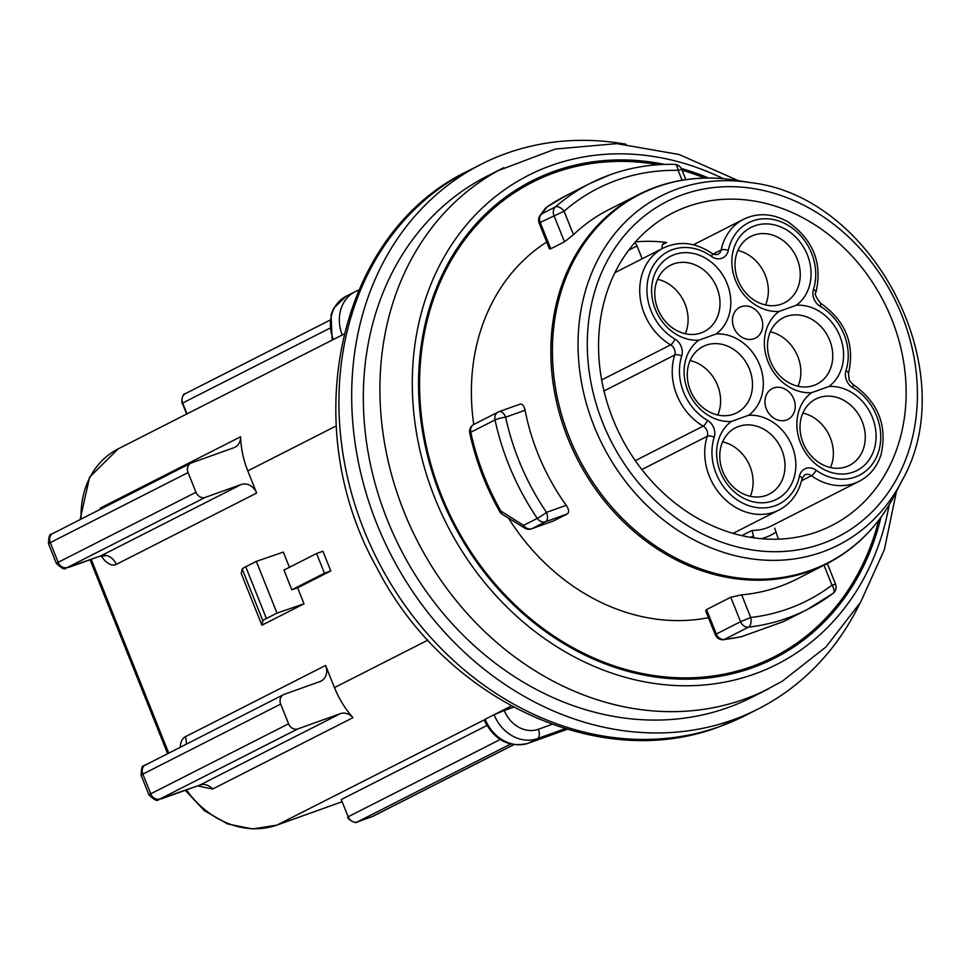 <?xml version="1.0" encoding="UTF-8"?>
<svg xmlns="http://www.w3.org/2000/svg" width="970" height="970" viewBox="0 0 970 970"><rect width="100%" height="100%" fill="white"/><g stroke="black" fill="none" stroke-linecap="round" stroke-linejoin="round"><path stroke-width="1.45" d="M525.073 410.237C523.982 405.569 522.236 403.568 519.835 404.235L499.126 411.632A7.966 4.268 -109.7 0 0 498.859 411.753A7.966 6.717 -116.9 0 0 498.204 412.032L473.954 424.363A7.966 6.717 63.1 0 0 470.777 432.244A239.129 201.445 63.1 0 0 500.847 511.069L523.558 525.364L537.283 518.38A7.966 0.643 -34.2 0 0 546.486 512.378L566.213 505.309A207.24 174.588 -116.9 0 1 525.073 410.237L505.637 417.197A231.151 194.74 63.1 0 0 546.486 512.378A7.966 4.268 -109.7 0 1 545.613 521.714L531.887 528.686L553.615 520.902L531.621 528.795A7.966 4.268 -109.7 0 0 531.887 528.686A7.966 6.717 63.1 0 1 523.558 525.364A7.966 4.207 -60.1 0 0 524.964 528.213L502.29 514.33A7.966 4.559 -56.9 0 1 500.847 511.069L499.695 511.578C485.715 486.77 475.749 460.629 469.771 433.141A7.966 1.285 -12.2 0 1 470.777 432.244L495.027 419.925A7.966 1.285 -12.2 0 1 505.637 417.197A7.966 4.268 -109.7 0 0 499.126 411.632A7.966 7.966 0 0 0 498.204 412.032A7.966 6.717 -116.9 0 0 495.027 419.925A239.129 201.445 -116.9 0 0 537.283 518.38A7.966 6.717 63.1 0 0 545.613 521.714L567.341 513.918L553.615 520.902M566.213 505.309C568.953 509.408 569.329 512.281 567.341 513.918M573.476 234.691L564.479 241.809L553.931 215.449A7.966 6.717 63.1 0 1 555.495 206.852A239.129 201.445 -116.9 0 1 590.403 183.269L565.546 195.904A239.129 201.445 63.1 0 0 546.959 206.998L541.769 213.837L555.495 206.852A7.966 4.195 48.9 0 1 564.091 211.23L573.476 234.691A207.24 174.588 -116.9 0 1 608.687 209.738L638.684 194.497A207.24 174.588 -116.9 0 1 655.756 187.137M564.479 241.809L550.754 248.793L549.541 248.611M708.439 617.672A207.24 174.588 -116.9 0 1 508.68 518.429M473.76 424.46A207.24 174.588 -116.9 0 1 546.704 242.039M715.266 634.719L705.602 610.566L706.548 609.572L716.321 634.028L715.266 634.719A7.966 7.966 0 0 0 723.571 639.679A7.966 4.098 -96.6 0 0 724.323 639.448A239.129 201.445 63.1 0 0 741.795 636.55L783.433 621.637A7.966 7.699 63.3 0 0 783.481 621.612M783.99 621.346L807.113 609.596L832.951 593.446A7.966 7.966 0 0 0 835.546 584.134L831.969 585.14A7.966 4.244 -127.1 0 1 832.951 593.446A7.966 4.244 -127.1 0 1 832.599 593.664A239.129 201.445 -116.9 0 1 807.113 609.596A239.129 201.445 -116.9 0 1 787.422 618.096A239.129 201.445 -116.9 0 1 748.573 627.129A7.966 4.098 -96.6 0 0 750.731 617.49L740.571 621.709L730.786 597.253L706.548 609.572M730.786 597.253L741.674 594.84L750.731 617.49A231.151 194.74 63.1 0 0 831.969 585.14L824.015 565.243M750.659 182.627C874.673 196.461 963.986 372.165 902.076 480.502A195.77 164.924 -116.9 0 1 822.317 551.991A195.77 164.924 -116.9 0 1 594.125 426.291A195.77 164.924 -116.9 0 1 677.157 189.041A195.77 164.924 -116.9 0 1 750.659 182.627L734.787 180.117C707.312 175.849 681.061 178.14 656.023 187.016L638.684 194.497A207.24 174.588 -116.9 0 0 572.179 448.407A207.24 174.588 -116.9 0 0 809.429 571.342A207.24 174.588 -116.9 0 0 826.501 563.982L796.491 579.236A207.24 174.588 -116.9 0 1 779.431 586.595A207.24 174.588 -116.9 0 1 741.674 594.84M635.471 241.906A175.352 147.731 -116.9 0 1 666.632 242.524L662.631 244.561M817.37 531.742A175.352 147.731 63.1 0 0 831.811 525.51A175.352 147.731 63.1 0 0 888.096 310.667A175.352 147.731 63.1 0 0 687.342 206.646A175.352 147.731 63.1 0 0 672.901 212.866A175.352 147.731 63.1 0 0 616.617 427.721A175.352 147.731 63.1 0 0 817.37 531.742M662.292 248.562A5.311 4.474 -116.9 0 1 664.304 242.912A5.311 4.474 -116.9 0 1 664.741 242.718A5.311 4.474 -116.9 0 1 666.632 242.524M741.25 636.744A7.966 7.966 0 0 0 742.547 636.344L742.547 636.344A7.966 5.141 -112.1 0 1 742.377 636.405A7.966 5.141 -112.1 0 1 741.795 636.55A7.966 4.195 -102.3 0 1 741.25 636.744L723.571 639.679M610.106 174.77A239.129 201.445 -116.9 0 0 590.403 183.269L610.372 174.661C630.791 167.373 652.167 163.93 674.465 164.342A7.966 3.916 91.1 0 1 678.139 170.368A231.151 194.74 63.1 0 0 616.884 180.214A231.151 194.74 63.1 0 0 564.091 211.23L540.205 222.421L550.754 248.793M796.358 305.235L779.068 311.431A45.166 38.048 63.1 0 0 768.07 361.834A45.166 38.048 63.1 0 0 811.575 392.704A45.166 38.048 63.1 0 0 802.869 448.091A45.166 38.048 63.1 0 0 853.224 472.111A45.166 38.048 63.1 0 0 874.152 422.556A45.166 38.048 63.1 0 0 828.865 386.509A45.166 38.048 63.1 0 0 839.874 336.105A45.166 38.048 63.1 0 0 796.358 305.235A45.166 38.048 63.1 0 0 805.064 249.848A45.166 38.048 63.1 0 0 754.721 225.828A45.166 38.048 63.1 0 0 733.793 275.395A45.166 38.048 63.1 0 0 779.068 311.431M828.865 386.509L811.575 392.704M786.355 316.438A37.2 31.331 -116.9 0 1 828.938 338.506A37.2 31.331 -116.9 0 1 816.995 384.084A37.2 31.331 -116.9 0 1 813.927 385.393A37.2 31.331 -116.9 0 1 771.344 363.338A37.2 31.331 -116.9 0 1 783.287 317.76A37.2 31.331 -116.9 0 1 786.355 316.438M753.848 235.164A37.2 31.331 -116.9 0 1 796.431 257.232A37.2 31.331 -116.9 0 1 784.487 302.798A37.2 31.331 -116.9 0 1 781.42 304.119A37.2 31.331 -116.9 0 1 738.837 282.064A37.2 31.331 -116.9 0 1 750.78 236.486A37.2 31.331 -116.9 0 1 753.848 235.164M818.862 397.712A37.2 31.331 -116.9 0 1 861.445 419.78A37.2 31.331 -116.9 0 1 849.502 465.357A37.2 31.331 -116.9 0 1 846.434 466.679A37.2 31.331 -116.9 0 1 803.851 444.612A37.2 31.331 -116.9 0 1 815.794 399.034A37.2 31.331 -116.9 0 1 818.862 397.712M731.319 421.465A45.166 38.048 -116.9 0 1 687.815 390.595A45.166 38.048 -116.9 0 1 698.812 340.191L716.102 333.995A45.166 38.048 -116.9 0 1 759.619 364.865A45.166 38.048 -116.9 0 1 748.61 415.269A45.166 38.048 -116.9 0 1 793.896 451.317A45.166 38.048 -116.9 0 1 772.969 500.872A45.166 38.048 -116.9 0 1 722.614 476.852A45.166 38.048 -116.9 0 1 731.319 421.465L748.61 415.269M733.672 414.154A37.2 31.331 63.1 0 0 736.739 412.832A37.2 31.331 63.1 0 0 748.682 367.266A37.2 31.331 63.1 0 0 706.099 345.199A37.2 31.331 63.1 0 0 703.032 346.52A37.2 31.331 63.1 0 0 691.089 392.098A37.2 31.331 63.1 0 0 733.672 414.154M698.812 340.191A45.166 38.048 -116.9 0 1 653.537 304.156A45.166 38.048 -116.9 0 1 674.465 254.589A45.166 38.048 -116.9 0 1 724.808 278.608A45.166 38.048 -116.9 0 1 716.102 333.995M701.164 332.88A37.2 31.331 63.1 0 0 704.232 331.558A37.2 31.331 63.1 0 0 716.175 285.992A37.2 31.331 63.1 0 0 673.592 263.925A37.2 31.331 63.1 0 0 670.525 265.246A37.2 31.331 63.1 0 0 658.581 310.812A37.2 31.331 63.1 0 0 701.164 332.88M766.179 495.428A37.2 31.331 63.1 0 0 769.246 494.106A37.2 31.331 63.1 0 0 781.189 448.54A37.2 31.331 63.1 0 0 738.606 426.473A37.2 31.331 63.1 0 0 735.539 427.794A37.2 31.331 63.1 0 0 723.596 473.372A37.2 31.331 63.1 0 0 766.179 495.428M773.696 387.976A17.266 14.55 -116.9 0 1 793.46 398.221A17.266 14.55 -116.9 0 1 787.919 419.379A17.266 14.55 -116.9 0 1 786.5 419.998A17.266 14.55 -116.9 0 1 766.724 409.752A17.266 14.55 -116.9 0 1 772.265 388.594A17.266 14.55 -116.9 0 1 773.696 387.976M741.189 306.702A17.266 14.55 -116.9 0 1 760.953 316.947A17.266 14.55 -116.9 0 1 755.412 338.106A17.266 14.55 -116.9 0 1 753.993 338.724A17.266 14.55 -116.9 0 1 734.217 328.478A17.266 14.55 -116.9 0 1 739.758 307.32A17.266 14.55 -116.9 0 1 741.189 306.702M798.031 386.254A37.2 31.331 63.1 0 0 770.35 331.801M765.524 304.968A37.2 31.331 63.1 0 0 737.843 250.527M830.538 467.528A37.2 31.331 63.1 0 0 802.857 413.075M717.776 415.002A37.2 31.331 63.1 0 0 690.094 360.561M685.269 333.728A37.2 31.331 63.1 0 0 657.587 279.287M750.283 496.288A37.2 31.331 63.1 0 0 722.601 441.835M738.425 180.687L678.976 154.472L616.762 143.633L555.289 149.053L498.265 170.611A292.261 246.21 63.1 0 0 491.257 174.612A292.261 246.21 63.1 0 0 418.943 544.037A292.261 246.21 63.1 0 0 763.038 691.501L782.244 681.267L826.052 646.881L860.62 602.212L884.385 549.578L896.425 491.535M878.747 520.223A266.301 224.337 -116.9 0 1 785.239 650.7A266.301 224.337 -116.9 0 1 460.507 534.919A266.301 224.337 -116.9 0 1 521.048 188.544A266.301 224.337 -116.9 0 1 658.412 164.718M682.068 170.223A266.301 224.337 -116.9 0 1 704.826 178.068M768.664 688.748L752.077 697.188A292.261 246.222 63.1 0 1 727.997 707.566A292.261 246.222 63.1 0 1 393.42 534.191A292.261 246.222 63.1 0 1 487.207 176.116L503.806 167.677A292.261 246.222 63.1 0 0 410.007 525.764A292.261 246.222 63.1 0 0 744.596 699.127A292.261 246.222 63.1 0 0 768.664 688.748A292.261 246.222 63.1 0 0 768.822 688.676M626.014 144.227A305.55 257.414 63.1 0 0 506.364 153.418A305.55 257.414 63.1 0 0 481.193 164.269A305.55 257.414 63.1 0 0 383.138 538.629A305.55 257.414 63.1 0 0 732.932 719.873A305.55 257.414 63.1 0 0 758.091 709.021A305.55 257.414 63.1 0 0 859.638 603.849M510.62 744.038L357.457 821.893A7.966 6.717 63.1 0 1 348.169 816.776L341.27 799.535L348.169 816.776L500.144 739.528M486.831 725.548L341.27 799.535M565.098 728.712L537.465 738.606L528.529 743.153A7.966 4.268 70.3 0 1 528.262 743.262C509.044 747.979 494.324 740.207 484.103 719.958L277.165 824.997L341.755 801.851M511.323 705.966L494.106 714.72L504.267 710.513A29.221 24.626 63.1 0 0 538.338 729.27L552.051 724.36M513.567 707.178L504.267 710.513M161.141 798.928A7.966 4.268 -109.7 0 0 161.444 798.843L199.917 785.045L340.276 713.69L297.863 728.894A7.966 6.717 -116.9 0 1 288.575 723.778L280.694 704.074A7.966 6.717 -116.9 0 1 283.41 694.702A7.966 6.717 -116.9 0 1 284.064 694.411L319.979 681.546A13.289 11.191 -116.9 0 0 321.07 681.073A13.289 11.191 -116.9 0 0 325.605 665.444L334.468 687.609A87.676 73.865 63.1 0 0 352.971 717.667L212.6 789.022L197.71 785.93M241.166 484.515L205.264 497.38A7.966 6.717 -116.9 0 1 195.976 492.263L188.095 472.56A7.966 6.717 -116.9 0 1 190.811 463.187A7.966 6.717 -116.9 0 1 191.478 462.908L233.891 447.703A13.289 11.191 -116.9 0 0 234.982 447.231A13.289 11.191 -116.9 0 0 240.608 436.767A87.676 73.865 -116.9 0 0 247.786 470.886L256.65 493.051L116.279 564.394A13.289 11.191 63.1 0 0 100.795 555.871L241.166 484.515A13.289 11.191 -116.9 0 1 256.65 493.051M340.276 713.69A13.289 11.191 -116.9 0 1 352.971 717.667M330.806 570.942L322.925 551.239L316.584 553.506L324.465 573.209L330.806 570.942L297.62 587.808L304.022 603.813L261.912 625.213L241.227 573.5L242.185 569.002A26.566 1.516 -21.8 0 1 245.737 566.771L256.322 561.387L283.337 552.088L289.424 567.304M538.338 729.27A7.966 4.268 70.3 0 1 537.465 738.606A37.2 31.331 -116.9 0 1 494.106 714.72L485.17 719.267A37.2 31.331 63.1 0 0 528.529 743.153L567.123 729.319L528.262 743.262M261.912 625.213L262.87 620.727A26.566 1.516 -21.8 0 1 266.423 618.496L277.008 613.113L256.322 561.387M316.584 553.506L283.955 570.093L291.837 589.796L297.62 587.808M277.008 613.113L304.022 603.813M291.837 589.796L324.465 573.209M546.522 207.289A7.966 4.268 55.5 0 1 546.704 207.156L565.546 195.904A7.966 7.966 0 0 0 565.546 195.904A7.966 5.105 63 0 0 565.546 195.904L567.147 195.091M545.431 208.235A7.966 7.966 0 0 1 546.704 207.156A7.966 4.268 55.5 0 1 546.959 206.998A7.966 7.748 -136.5 0 0 545.431 208.235L539.599 216.237A7.966 7.966 0 0 0 539.138 223.112L540.205 222.421A7.966 6.717 63.1 0 1 541.769 213.837A7.966 7.675 -150.6 0 0 539.599 216.237M781.771 622.231A7.966 7.699 63.3 0 0 783.433 621.637A7.966 7.966 0 0 1 781.687 622.267M634.538 242.961A5.311 4.474 -116.9 0 1 637.047 245.931L642.188 258.784M741.832 535.622L752.077 530.408L753.969 537.853M778.91 539.138A5.311 4.474 -116.9 0 1 777.71 537.222L774.727 528.153M734.787 180.117A206.828 174.248 63.1 0 0 657.114 186.895A206.828 174.248 63.1 0 0 569.39 437.531A206.828 174.248 63.1 0 0 810.484 570.348A206.828 174.248 63.1 0 0 894.752 494.821L902.076 480.502M752.077 530.408A55.799 47.009 63.1 0 0 766.567 528.019A55.799 47.009 63.1 0 0 771.162 526.043L859.202 481.278A55.799 47.009 -116.9 0 1 854.606 483.266A55.799 47.009 -116.9 0 1 811.453 475.724A7.966 6.717 63.1 0 0 804.627 474.936L802.069 478.61A5.311 1.976 11.9 0 0 799.426 476.209A13.289 11.191 -116.9 0 1 816.146 470.22A50.476 42.522 63.1 0 0 855.188 477.046A50.476 42.522 63.1 0 0 878.48 451.971A50.476 42.522 -116.9 0 0 852.751 387.636A13.289 11.191 63.1 0 1 845.973 370.698A5.311 2.183 -162.3 0 1 848.483 373.62C855.116 344.374 845.743 320.852 820.377 303.064A5.311 1.734 120.3 0 1 820.244 306.362A50.476 42.522 -116.9 0 1 845.973 370.698M733.09 533.354L778.946 510.038A55.799 47.009 -116.9 0 1 774.351 512.027A55.799 47.009 -116.9 0 1 735.684 507.407A55.799 47.009 -116.9 0 1 707.239 436.294A7.966 6.717 63.1 0 0 703.177 426.133A5.311 1.734 -59.7 0 0 707.445 420.349A13.289 11.191 -116.9 0 1 714.211 437.276A50.476 42.522 63.1 0 0 739.952 501.623A50.476 42.522 63.1 0 0 774.933 505.806A50.476 42.522 63.1 0 0 799.426 476.209M717.582 254.54A7.966 6.717 63.1 0 0 717.945 254.37A7.966 6.717 63.1 0 0 721.159 249.981A5.311 1.976 11.9 0 1 728.264 250.49A13.289 11.191 -116.9 0 1 721.813 258.275A13.289 11.191 -116.9 0 1 711.543 256.48A50.476 42.522 63.1 0 0 649.197 274.728A50.476 42.522 63.1 0 0 674.938 339.076A13.289 11.191 -116.9 0 1 681.704 356.002A50.476 42.522 63.1 0 0 707.445 420.349M682.577 194.727A188.216 158.559 63.1 0 0 602.746 422.799A188.216 158.559 63.1 0 0 822.136 543.649A188.216 158.559 63.1 0 0 901.967 315.577A188.216 158.559 63.1 0 0 682.577 194.727M889.15 504.909A274.255 231.054 -116.9 0 1 788.852 657.769A274.255 231.054 -116.9 0 1 454.421 538.532A274.255 231.054 -116.9 0 1 516.755 181.814A274.255 231.054 -116.9 0 1 723.329 178.698M880.978 517.24A267.708 225.537 -116.9 0 1 786.124 651.828A267.708 225.537 -116.9 0 1 459.671 535.44A267.708 225.537 -116.9 0 1 520.526 187.222A267.708 225.537 -116.9 0 1 664.583 164.403M681.316 168.489A267.708 225.537 -116.9 0 1 708.549 178.019M745.336 715.508L719.279 726.748C598.696 772.92 444.248 699.503 377.063 568.153C296.177 424.945 338.215 232.46 468.437 170.756A305.55 257.414 63.1 0 0 370.37 545.116A305.55 257.414 63.1 0 0 720.164 726.36A305.55 257.414 63.1 0 0 745.336 715.508L758.091 709.021M358.172 290.369A7.966 4.268 70.3 0 1 358.439 290.248A7.966 4.268 70.3 0 1 358.682 290.175L355.117 291.691A37.2 31.331 -116.9 0 1 358.172 290.369M280.694 704.074L142.869 774.121L150.75 793.824L288.575 723.778M297.863 728.894L160.038 798.953L199.917 785.045A13.289 11.191 -116.9 0 1 212.6 789.022M205.264 497.38L67.451 567.438L100.795 555.871A7.966 4.268 -109.7 0 1 100.528 555.98L68.858 567.341A7.966 4.268 -109.7 0 0 69.112 567.22M188.095 472.56L50.27 542.618L58.151 562.321L195.976 492.263M52.998 533.245A7.966 6.717 63.1 0 0 50.27 542.618A13.289 0.764 158.2 0 0 48.5 543.77C48.706 536.907 49.591 533.779 51.155 534.361L190.811 463.187M68.543 567.426A7.966 4.268 -109.7 0 0 68.858 567.341C64.76 566.541 67.063 573.391 56.381 563.473A13.289 0.764 -21.8 0 1 58.151 562.321A7.966 6.717 63.1 0 0 67.451 567.438M145.597 764.748A7.966 6.717 63.1 0 0 142.869 774.121A13.289 0.764 158.2 0 0 141.099 775.272C141.305 768.422 142.19 765.281 143.754 765.876L283.41 694.702M161.711 798.734A7.966 4.268 -109.7 0 1 161.444 798.843C157.358 798.055 159.662 804.906 148.98 794.976A13.289 0.764 -21.8 0 1 150.75 793.824A7.966 6.717 63.1 0 0 160.038 798.953M186.216 744.099A13.289 11.191 63.1 0 0 185.234 736.8L325.605 665.444M240.608 436.767L100.249 508.122A13.289 11.191 -116.9 0 1 100.237 509.226M334.468 687.609L427.916 640.115M336.238 425.915L247.786 470.886M116.279 564.394A21.255 11.385 70.3 0 1 101.171 555.786M91.216 559.314L168.695 753.011M180.262 747.13A21.255 11.385 70.3 0 1 185.234 736.8M347.818 817.007C346.945 819.165 356.184 824.282 357.372 821.929A2.655 1.419 70.3 0 0 357.457 821.893L372.25 816.594L513.773 744.657M329.533 328.357L182.675 403.011L187.016 413.863M80.146 519.447L89.592 477.179L118.243 448.831A87.676 73.865 63.1 0 0 81.141 518.938M186.446 789.883A87.676 73.865 63.1 0 0 277.165 824.997A7.966 4.268 -109.7 0 1 276.899 825.106L341.767 801.863M276.595 825.191A7.966 4.268 -109.7 0 0 276.899 825.106L252.649 828.962L227.586 823.954L204.331 810.605L185.258 790.32M262.87 620.727L242.185 569.002M266.423 618.496L245.737 566.771M100.249 556.065A7.966 4.268 -109.7 0 0 100.528 555.98L104.821 555.943L104.045 555.301M185.403 393.638A7.966 6.717 63.1 0 0 182.675 403.011L182.324 403.241C181.305 404.793 181.681 393.42 185.403 393.638L329.788 320.245M372.068 816.655A2.655 1.419 70.3 0 0 372.153 816.631A2.655 1.419 70.3 0 0 372.25 816.594A7.966 6.717 63.1 0 0 372.904 816.316L513.845 744.669M342.216 334.977A37.2 31.331 -116.9 0 1 355.117 291.691L346.181 296.226A37.2 31.331 63.1 0 0 333.28 339.524M748.573 627.129L724.323 639.448A7.966 6.717 63.1 0 1 716.321 634.028L740.571 621.709A7.966 6.717 -116.9 0 0 748.573 627.129M635.314 460.629L703.177 426.133A55.799 47.009 -116.9 0 1 674.732 355.008A5.311 2.183 17.7 0 1 681.704 356.002M530.954 528.929A7.966 4.268 -109.7 0 0 531.621 528.795A7.966 7.966 0 0 1 524.964 528.213M682.08 180.214L678.139 170.368L681.716 169.35A7.966 7.966 0 0 0 674.465 164.342M859.202 481.278C869.69 475.809 876.953 467.007 880.99 454.894C887.623 425.648 878.25 402.126 852.885 384.35A5.311 1.734 120.3 0 1 852.751 387.636M820.377 303.064C815.576 296.638 814.109 293.061 815.976 292.334A5.311 2.183 -162.3 0 0 813.466 289.424A13.289 11.191 63.1 0 0 820.244 306.362M603.983 390.971L674.732 355.008A7.966 6.717 63.1 0 0 670.67 344.859A5.311 1.734 -59.7 0 0 674.938 339.076M641.861 469.516L707.239 436.294A5.311 2.183 17.7 0 1 714.211 437.276M728.264 250.49A50.476 42.522 63.1 0 1 787.737 225.088A50.476 42.522 -116.9 0 1 813.466 289.424M816.146 470.22A5.311 1.503 125.7 0 1 811.453 475.724L801.572 480.744M713.083 254.079L721.159 249.981A55.799 47.009 -116.9 0 1 743.626 219.256L693.404 244.792M717.945 254.37L717.473 254.576C713.896 254.504 712.101 254.128 712.089 253.461A5.311 1.503 125.7 0 1 711.543 256.48M601.655 379.937L670.67 344.859A55.799 47.009 -116.9 0 1 642.225 273.734A55.799 47.009 -116.9 0 1 663.371 248.017L614.907 272.655M775.733 532.275A63.765 53.726 -116.9 0 1 761.268 538.689M753.605 535.719L750.465 537.319M637.047 245.931L628.718 250.163M778.946 510.038C790.999 503.66 798.71 493.184 802.069 478.61M468.437 170.756L481.193 164.269M118.243 448.831L344.071 334.032M90.052 559.738L167.58 753.581M56.381 563.473L48.5 543.77M148.98 794.976L141.099 775.272M199.638 785.166L200.923 784.742M186.652 414.057L182.324 403.241M372.904 816.316L357.372 821.929M332.176 340.082L331.073 314.535L334.019 307.842L346.181 296.226M473.954 424.363A7.966 7.966 0 0 0 469.771 433.141M499.695 511.578A7.966 7.966 0 0 0 502.29 514.33M742.547 636.344L783.093 621.685M852.885 384.35L849.235 380.373L848.483 373.62M815.976 292.334C822.609 263.088 813.236 239.578 787.87 221.79C772.544 213.327 757.788 212.478 743.626 219.256M712.089 253.461C695.563 242.367 679.327 240.548 663.371 248.017M539.138 223.112L549.493 248.999M681.716 169.35L685.826 179.632M827.313 563.558L835.546 584.134M826.501 563.982C855.976 548.753 878.723 525.704 894.752 494.821"/></g></svg>

